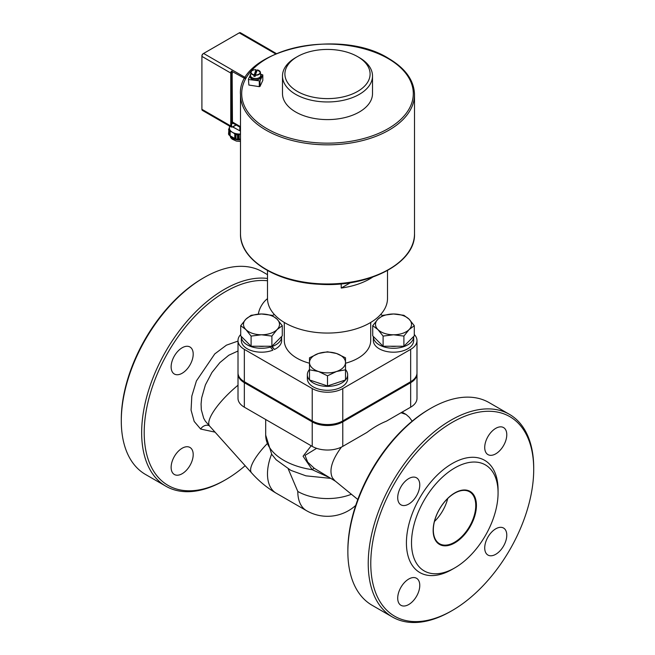 <?xml version="1.0" encoding="UTF-8"?>
<svg xmlns="http://www.w3.org/2000/svg" width="655" height="655" viewBox="0 0 655 655"><rect width="100%" height="100%" fill="white"/><g stroke="black" fill="none" stroke-linecap="round" stroke-linejoin="round"><path stroke-width="0.98" d="M228.963 128.994L228.529 134.054A11.34 6.55 -0 0 0 228.955 134.955L228.955 130.55L232.46 132.326L235.964 134.602L235.964 138.999L235.284 138.696L235.284 134.128L234.777 133.776L234.777 138.451L230.134 135.773L230.134 131.098L229.627 130.861L229.627 135.429L228.955 134.955M229.471 127.406L228.783 129.035M240.491 138.991L237.519 139.245L237.519 134.84L240.491 134.169M238.445 139.179L238.445 134.611L239.14 134.455L239.14 139.13M230.134 135.773L230.675 137.64L232.132 139.13L236.39 141.087L240.491 141.431M235.284 138.696L234.777 138.451M229.471 126.022L229.471 128.159A10.202 5.887 -0 0 0 232.46 132.326A10.202 5.887 -0 0 0 240.491 134.029M235.964 134.602A11.34 6.55 -0 0 0 237.519 134.84M235.964 138.999A11.34 6.55 -0 0 0 237.519 139.245M235.014 128.167L232.034 126.693M235.734 128.568L235.014 128.241M228.529 129.649A11.34 6.55 -0 0 0 228.955 130.55M203.181 53.694L203.181 53.694A1.801 1.04 120 0 0 201.904 55.896L201.904 56.387A2.399 1.384 -60 0 1 203.607 53.448L239.247 32.873A2.399 1.384 -60 0 1 240.442 32.75L269.295 49.412A2.399 1.384 120 0 0 269.115 49.33L276.295 53.546M201.904 109.303L230.756 125.957A2.399 1.384 120 0 0 231.256 127.054L202.403 110.4A2.399 1.384 -60 0 1 201.904 109.303L201.904 56.387L230.756 73.041L231.608 73.041L231.436 71.084A2.399 1.384 120 0 0 230.756 73.041L230.756 125.957L231.608 125.957L231.608 122.035A2.997 1.736 120 0 0 233.426 123.41M232.844 126.914L239.779 130.803L239.886 127.135M244.937 78.551L231.436 71.084M419.773 585.423A15.605 9.006 -60 0 1 412.961 601.118A15.605 9.006 -60 0 1 400.942 605.302A15.605 9.006 -60 0 1 400.942 587.289A15.605 9.006 -60 0 1 416.539 578.275A15.605 9.006 -60 0 1 419.773 585.423M506.782 434.715A15.605 9.006 -60 0 1 499.97 450.419A15.605 9.006 -60 0 1 487.95 454.603A15.605 9.006 -60 0 1 487.95 436.582A15.605 9.006 -60 0 1 503.548 427.576A15.605 9.006 -60 0 1 506.782 434.715M419.773 484.954A15.605 9.006 -60 0 1 412.961 500.649A15.605 9.006 -60 0 1 400.942 504.833A15.605 9.006 -60 0 1 400.942 486.821A15.605 9.006 -60 0 1 416.539 477.814A15.605 9.006 -60 0 1 419.773 484.954M433.151 530.403A30.605 17.669 -60 0 1 465.607 490.022A30.605 17.669 -60 0 1 465.607 533.301A30.605 17.669 -60 0 1 433.151 530.403M433.332 530.018A29.999 17.325 -60 0 1 446.423 499.822A29.999 17.325 -60 0 1 469.545 491.782A29.999 17.325 -60 0 1 469.545 526.432A29.999 17.325 -60 0 1 439.546 543.748A29.999 17.325 -60 0 1 433.332 530.018M447.725 498.512A29.999 17.325 -60 0 1 434.453 521.486M506.782 535.184A15.605 9.006 -60 0 1 499.97 550.888A15.605 9.006 -60 0 1 487.95 555.063A15.605 9.006 -60 0 1 487.95 537.051A15.605 9.006 -60 0 1 503.548 528.045A15.605 9.006 -60 0 1 506.782 535.184M193.2 354.142A15.605 9.006 -60 0 1 186.388 369.838A15.605 9.006 -60 0 1 174.361 374.021A15.605 9.006 -60 0 1 174.361 356.009A15.605 9.006 -60 0 1 189.966 346.994A15.605 9.006 -60 0 1 193.2 354.142M258.34 314.122A15.605 9.006 -60 0 1 267.494 298.655M193.2 454.611A15.605 9.006 -60 0 1 186.388 470.306A15.605 9.006 -60 0 1 174.361 474.49A15.605 9.006 -60 0 1 174.361 456.469A15.605 9.006 -60 0 1 189.966 447.463A15.605 9.006 -60 0 1 193.2 454.611M253.78 76.226L255.999 69.725L256.08 70.797L253.78 76.226A4.888 2.825 180 0 0 255.172 76.422L255.204 75.26A4.773 2.759 0 0 0 260.395 72.345A4.773 2.759 0 0 0 258.586 70.347M253.862 74.744A4.536 2.62 180 0 1 251.225 71.714A4.536 2.62 180 0 1 255.999 69.725L256.056 69.766M255.262 74.94A4.536 2.62 180 0 0 260.035 72.959A4.536 2.62 180 0 0 257.39 69.921L255.204 75.26M256.08 70.797A4.888 2.825 180 0 1 256.981 70.896M257.44 69.88L260.395 72.345L260.723 75.382A5.101 2.947 180 0 1 255.63 78.51A5.101 2.947 180 0 1 250.537 75.382L250.865 72.345A4.773 2.759 0 0 0 253.804 75.063M260.592 74.171A5.518 3.185 180 0 1 261.148 75.571A5.518 3.185 180 0 1 255.63 78.756A5.518 3.185 180 0 1 250.112 75.571A5.518 3.185 180 0 1 250.669 74.171M261.148 75.571L261.148 76.741A5.518 3.185 180 0 1 255.63 79.935A5.518 3.185 180 0 1 250.112 76.741L250.112 75.571M248.433 79.132L248.859 85.044L248.433 79.132L250.112 75.521M260.616 74.203L262.819 74.899L260.027 80.925L248.859 79.558M259.29 81.171L259.29 86.656L248.859 85.044M262.819 74.899L262.819 80.385L260.027 86.411L259.29 86.656M260.027 86.411L260.027 80.925M297.378 56.633L295.675 57.607A45.007 25.979 0 0 0 282.493 75.98L282.493 93.624A45.007 25.979 0 0 0 310.282 117.622A45.007 25.979 0 0 0 359.325 111.997A45.007 25.979 0 0 0 372.507 93.624L372.507 75.98A45.007 25.979 0 0 0 359.325 57.607L357.622 56.633A42.6 24.595 0 0 0 297.378 56.633A42.6 24.595 0 0 0 297.378 91.413A42.6 24.595 0 0 0 357.622 91.413A42.6 24.595 0 0 0 357.622 56.633M282.493 75.98A45.007 25.979 0 0 0 310.282 99.986A45.007 25.979 0 0 0 359.325 94.353A45.007 25.979 0 0 0 372.507 75.98M350.499 282.69L341.214 288.044L341.214 283.852M372.63 277.155A60.006 34.641 180 0 1 341.214 288.044M267.494 270.531L267.494 298.418A60.006 34.641 0 0 0 327.5 333.059A60.006 34.641 0 0 0 387.506 298.418L387.506 270.531M373.342 336.474A20.158 11.643 0 0 0 373.342 336.629A20.158 11.643 0 0 0 393.508 348.272A20.158 11.643 0 0 0 413.665 336.629A20.158 11.643 0 0 0 413.665 336.474M413.665 336.629L413.665 340.551A20.158 11.643 180 0 1 393.508 352.194A20.158 11.643 180 0 1 373.342 340.551L373.342 336.629M396.529 346.241A16.915 9.768 180 0 1 390.486 346.241M377.919 319.19L383.11 315.301L393.508 313.991A18.004 10.39 0 0 0 377.919 319.19A18.004 10.39 0 0 0 377.919 329.58L372.72 325.699L377.919 319.19M403.898 315.301L409.097 319.19A18.004 10.39 0 0 0 393.508 313.991L403.898 315.301M414.296 325.699L409.097 329.58A18.004 10.39 0 0 0 409.097 319.19L414.296 325.699L414.296 335.851L403.898 346.241L383.11 346.241L383.11 336.089L377.919 329.58A18.004 10.39 0 0 0 393.508 334.779L383.11 336.089M403.898 336.089L393.508 334.779A18.004 10.39 0 0 0 409.097 329.58L403.898 336.089L403.898 346.241M383.11 346.241L372.72 335.851L372.72 325.699M345.529 369.535L345.504 369.543A20.158 11.643 0 0 1 347.658 374.742L347.658 378.656A20.158 11.643 180 0 1 327.5 390.298A20.158 11.643 180 0 1 307.342 378.656L307.342 374.742A20.158 11.643 0 0 0 327.5 386.376A20.158 11.643 0 0 0 347.658 374.742M309.496 369.494A20.158 11.643 0 0 0 307.342 374.742M337.423 382.651A16.915 9.768 180 0 1 334.402 383.658M320.598 383.658A16.915 9.768 180 0 1 317.577 382.651M336.498 353.487L345.504 357.802L345.504 362.493A18.004 10.39 0 0 0 336.498 353.487A18.004 10.39 0 0 0 318.502 353.487L327.5 351.8L336.498 353.487M345.504 369.805L336.498 371.491A18.004 10.39 0 0 0 345.504 362.493L345.504 379.957L327.5 385.959L309.496 379.957L309.496 357.802L318.502 353.487A18.004 10.39 0 0 0 309.496 362.493A18.004 10.39 0 0 0 318.502 371.491A18.004 10.39 0 0 0 336.498 371.491L327.5 375.806L318.502 371.491L309.496 369.805M327.5 385.959L327.5 375.806M271.915 346.217L274.445 349.475L271.301 346.241M241.335 336.474A20.158 11.643 0 0 0 241.335 336.629L241.335 340.551A20.158 11.643 180 0 0 252.101 350.851A20.158 11.643 180 0 0 272.898 350.147L269.729 346.241M272.185 346.503A20.158 11.643 0 0 0 281.658 336.629A20.158 11.643 0 0 0 281.658 336.474M241.335 336.629A20.158 11.643 0 0 0 270.515 347.044M281.658 336.629L281.658 340.551A20.158 11.643 180 0 1 274.445 349.475M264.514 346.241A16.915 9.768 180 0 1 258.471 346.241M277.081 329.58L271.89 336.089L261.492 334.779A18.004 10.39 0 0 0 277.081 329.58A18.004 10.39 0 0 0 277.081 319.19L282.28 325.699L277.081 329.58M251.102 336.089L245.903 329.58A18.004 10.39 0 0 0 261.492 334.779L251.102 336.089L251.102 346.241L240.704 335.851L240.704 325.699L245.903 319.19A18.004 10.39 0 0 0 245.903 329.58L240.704 325.699M261.492 313.991L271.89 315.301L277.081 319.19A18.004 10.39 0 0 0 261.492 313.991A18.004 10.39 0 0 0 245.903 319.19L251.102 315.301L261.492 313.991M271.89 336.089L271.89 346.241L282.28 335.851L282.28 325.699M271.89 346.241L251.102 346.241M238.011 340.551L238.011 372.883A21.599 12.47 0 0 0 244.34 381.709L312.222 420.903A21.599 12.47 0 0 0 342.778 420.903L410.66 381.709A21.599 12.47 0 0 0 416.989 372.883L416.989 340.551A21.599 12.47 180 0 1 410.66 349.369L342.778 388.562A21.599 12.47 180 0 1 312.222 388.562L244.34 349.369A21.599 12.47 180 0 1 238.011 340.551A21.599 12.47 180 0 1 240.704 334.517M414.296 334.517A21.599 12.47 180 0 1 416.989 340.551M380.702 314.433L382.643 315.554M272.357 315.554L274.298 314.433M284.295 322.456L284.295 340.551A43.205 24.947 0 0 0 309.496 363.222M345.504 363.222A43.205 24.947 0 0 0 370.705 340.551L370.705 322.456M202.755 278.334L204.024 277.597A117.008 67.555 -60 0 1 204.032 277.597L202.755 278.326A115.206 66.515 120 0 0 202.755 278.334A115.206 66.515 120 0 0 121.29 419.429L121.29 420.903A117.008 67.555 -60 0 1 204.024 277.597A117.008 67.555 -60 0 1 262.532 271.8L267.494 274.666M245.142 465.721A115.206 66.515 -60 0 1 225.672 479.697A115.206 66.515 -60 0 1 144.206 432.66A115.206 66.515 -60 0 1 225.672 291.557A115.206 66.515 -60 0 1 267.494 280.758M429.328 409.146L430.605 408.409L429.328 409.146A115.206 66.515 120 0 0 347.862 550.241L347.862 551.715A117.008 67.555 -60 0 1 430.605 408.409A117.008 67.555 -60 0 1 489.113 402.612L509.475 414.369A117.008 67.555 120 0 0 450.967 420.166A117.008 67.555 120 0 0 374.529 523.279A117.008 67.555 120 0 0 392.468 617.035A117.008 67.555 120 0 0 450.976 611.238L452.245 610.509A115.206 66.515 -60 0 1 370.779 563.472A115.206 66.515 -60 0 1 452.245 422.369A115.206 66.515 -60 0 1 533.71 469.406A115.206 66.515 -60 0 1 452.245 610.509M454.791 567.885L452.245 569.351A64.804 37.417 -60 0 1 406.419 542.897A64.804 37.417 -60 0 1 452.245 463.527A64.804 37.417 -60 0 1 498.07 489.981L498.07 492.92A61.202 35.337 -60 0 1 454.791 567.885A61.202 35.337 -60 0 1 411.512 542.897A61.202 35.337 -60 0 1 454.791 467.932A61.202 35.337 -60 0 1 498.07 492.92M533.71 469.406L533.71 467.932A117.008 67.555 120 0 0 509.475 414.369M392.468 617.035L372.097 605.277A117.008 67.555 -60 0 1 347.862 551.715M267.494 278.457A117.008 67.555 120 0 0 224.395 289.354A117.008 67.555 120 0 0 147.956 392.46A117.008 67.555 120 0 0 165.887 486.223A117.008 67.555 120 0 0 224.395 480.426L225.672 479.697M165.887 486.223L145.525 474.466A117.008 67.555 -60 0 1 121.29 420.903M238.011 373.866L238.011 398.363A21.599 12.47 0 0 0 244.34 407.181L244.34 382.684A21.599 12.47 180 0 1 238.011 373.866A21.599 12.47 180 0 1 238.027 373.375M244.34 382.684L312.222 421.877L312.222 446.374A21.599 12.47 0 0 0 342.778 446.374L366.996 432.398C373.481 427.494 379.957 423.752 386.442 421.165L410.66 407.181A21.599 12.47 0 0 0 416.989 398.363L416.989 373.866A21.599 12.47 180 0 1 410.66 382.684L410.66 407.181M342.778 446.374L342.778 421.877A21.599 12.47 180 0 1 312.222 421.877M342.778 421.877L410.66 382.684M416.973 373.375A21.599 12.47 180 0 1 416.989 373.866M311.199 445.785L303.069 456.224L312.214 469.684L327.934 476.897M244.34 407.181L312.222 446.374M335.556 481.294L314.277 468.309A6.001 1.171 -51.2 0 0 312.214 469.684A61.807 35.681 180 0 1 265.693 435.108L265.693 419.511M314.277 468.309L307.67 462.102L305.034 455.397L316.619 448.331M288.274 469.005L297.796 491.455A42.002 24.251 0 0 0 351.432 494.238M238.011 341.083L226.442 345.16L214.783 353.897L196.426 380.915L191.825 396.095L191.064 410.104L194.183 421.427L200.643 429.041A7.197 5.862 126.6 0 1 209.33 425.775M238.011 385.222A42.002 11.733 138.1 0 0 209.698 426.168L205.351 421.165L203.68 418.226L201.314 409.768L201.077 404.012L201.691 397.822L205.383 384.927L211.95 372.474L219.851 362.624L228.791 355.239L238.011 350.998M341.46 447.078C331.831 460.154 328.835 470.437 332.478 477.929L334.893 480.762L357.802 499.487M412.167 421.165L409.293 417.284L406.084 414.451L401.024 412.748M229.749 135.413A10.202 5.887 -0 0 0 240.491 139.908M240.491 130.23L239.886 130.591M240.491 126.677L232.46 122.035L232.124 71.158M203.607 53.448L245.478 77.626M239.247 32.873L275.583 53.849M240.491 127.488L232.951 123.14A2.399 1.384 -60 0 1 232.46 122.035L231.608 122.035L231.608 73.041L232.46 73.041M235.996 124.892L232.877 126.693A1.801 1.04 -60 0 1 231.608 125.957M232.46 126.939L232.877 126.693M252.674 70.347A4.773 2.759 0 0 0 250.865 72.345C251.34 70.593 253.059 69.708 256.023 69.684M388.178 58.59A85.805 49.543 180 0 1 349.704 141.472A85.805 49.543 180 0 1 244.618 80.802A85.805 49.543 180 0 1 388.178 58.59M414.509 94.598L414.509 233.745A87.009 50.23 180 0 1 327.5 283.975A87.009 50.23 180 0 1 240.491 233.745L240.491 94.598C236.84 50.722 338.979 26.675 388.775 58.532C405.51 68.431 414.083 80.45 414.509 94.598A87.009 50.23 180 0 1 327.5 144.837A87.009 50.23 180 0 1 240.491 94.598M410.66 349.369L410.66 381.709M342.778 420.903L342.778 388.562M312.222 388.562L312.222 420.903M244.34 381.709L244.34 349.369M200.643 429.041L215.045 432.144M297.796 491.455A42.002 24.251 -60 0 0 306.499 510.679L276.181 493.182A42.002 24.251 -60 0 1 271.612 454.128M276.181 493.182C267.109 487.877 258.897 481.106 251.561 472.877A42.002 11.733 -41.9 0 1 266.912 443.951M240.491 130.394L239.779 130.803M236.168 124.999L232.754 126.964L231.256 127.054M414.509 233.745C415.778 263.056 368.331 287.701 319.419 284.27C276.173 282.452 239.656 259.552 240.491 233.745M330.464 478.355L305.934 475.833L290.836 470.364L276.14 459.769L271.735 454.324L265.693 435.108M251.561 472.877L209.698 426.168M406.084 414.451L402.08 412.134M306.499 510.679A42.002 42.002 0 0 0 355.714 505.414"/></g></svg>
